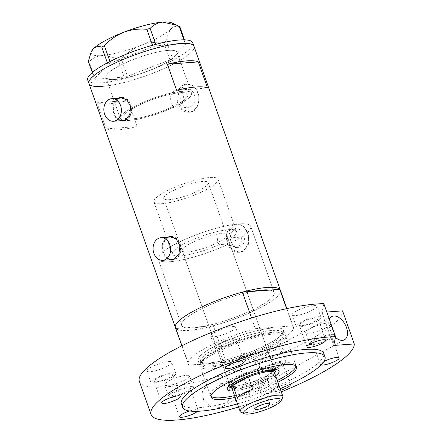 <?xml version="1.0" encoding="UTF-8"?>
<svg xmlns="http://www.w3.org/2000/svg" width="442" height="442" viewBox="0 0 442 442"><rect width="100%" height="100%" fill="white"/><g stroke="black" fill="none" stroke-linecap="round" stroke-linejoin="round"><path stroke-width="0.33" stroke-dasharray="2.21 1.66" d="M177.209 89.687L174.971 90.378C169.584 92.87 168.286 103.671 174.292 106.887L171.855 107.063A33.99 7.149 -19.5 0 1 123.92 117.185A33.99 7.149 -19.5 0 1 134.495 107.439A33.99 7.149 -19.5 0 1 167.949 94.787A33.99 7.149 -19.5 0 1 188.005 94.494A33.99 7.149 -19.5 0 1 182.027 101.489L184.463 101.306L182.662 93.107L177.209 89.687L187.187 88.947A9.188 7.111 85.7 0 1 194.745 96.041A9.188 7.111 85.7 0 1 190.867 106.572A9.188 7.111 85.7 0 1 188.552 107.268A9.188 7.111 85.7 0 1 180.999 100.168A9.188 7.111 85.7 0 1 184.872 89.638A9.188 7.111 85.7 0 1 187.187 88.947M231.442 237.824A33.99 7.149 160.5 0 0 236.503 231.448A33.99 7.149 160.5 0 0 216.447 231.741A33.99 7.149 160.5 0 0 182.994 244.393A33.99 7.149 160.5 0 0 172.419 254.144A33.99 7.149 160.5 0 0 218.923 244.686L228.696 243.956A49.101 10.332 160.5 0 1 158.181 259.183A49.101 10.332 -19.5 0 1 173.452 245.106A49.101 10.332 160.5 0 0 158.181 259.183L181.596 325.312A49.101 10.332 160.5 0 0 210.563 324.892A49.101 10.332 160.5 0 0 258.89 306.615A49.101 10.332 160.5 0 0 274.162 292.538A49.101 10.332 160.5 0 0 269.598 290.096A49.101 10.332 -19.5 0 1 274.162 292.538A49.101 10.332 -19.5 0 1 258.89 306.615A49.101 10.332 -19.5 0 1 203.198 326.489A49.101 10.332 -19.5 0 1 186.159 327.754A49.101 10.332 -19.5 0 1 181.596 325.312A49.101 10.332 -19.5 0 1 196.867 311.234A49.101 10.332 160.5 0 0 181.596 325.312L158.181 259.183A49.101 10.332 -19.5 0 0 187.148 258.763A49.101 10.332 -19.5 0 0 235.475 240.487A49.101 10.332 -19.5 0 0 250.747 226.409A49.101 10.332 160.5 0 0 221.773 226.829A49.101 10.332 160.5 0 0 173.452 245.106A49.101 10.332 -19.5 0 1 221.773 226.829A49.101 10.332 -19.5 0 1 250.747 226.409L274.162 292.538L250.747 226.409A49.101 10.332 160.5 0 1 241.222 237.094L231.442 237.824L228.845 232.022L224.425 229.956L222.193 230.641C217.409 234.105 216.32 238.785 218.923 244.686M171.855 107.063L176.181 108.191L178.585 107.489C180.607 106.279 181.756 104.279 182.027 101.489M121.677 97.925A11.332 8.768 -94.3 0 0 118.821 98.781A11.332 8.768 -94.3 0 0 114.036 111.765A11.332 8.768 -94.3 0 0 123.357 120.522M124.898 120.224A11.332 8.768 -94.3 0 0 126.213 119.66A11.332 8.768 -94.3 0 0 131.235 108.301A11.332 8.768 -94.3 0 0 124.219 98.212M170.916 236.967A11.332 8.768 -94.3 0 0 168.054 237.824A11.332 8.768 -94.3 0 0 163.275 250.813A11.332 8.768 -94.3 0 0 172.595 259.565M174.137 259.272A11.332 8.768 -94.3 0 0 175.452 258.708A11.332 8.768 -94.3 0 0 180.474 247.349A11.332 8.768 -94.3 0 0 173.457 237.255M117.694 98.218L113.356 103.201L112.727 110.268L115.13 117.008L119.644 120.799M122.699 121.009A11.801 9.133 -94.3 0 0 123.39 120.992A11.801 9.133 -94.3 0 0 126.368 120.097A11.801 9.133 -94.3 0 0 131.346 106.572A11.801 9.133 -94.3 0 0 121.638 97.45A11.801 9.133 -94.3 0 0 120.992 97.533M119.125 98.113A11.801 9.133 -94.3 0 0 118.666 98.345A11.801 9.133 -94.3 0 0 113.434 110.224A11.801 9.133 -94.3 0 0 120.804 120.71M166.932 237.266L162.595 242.244L161.965 249.31L164.369 256.056L168.883 259.841M171.938 260.056A11.801 9.133 -94.3 0 0 172.629 260.034A11.801 9.133 -94.3 0 0 175.607 259.145A11.801 9.133 -94.3 0 0 180.585 245.614A11.801 9.133 -94.3 0 0 170.877 236.498A11.801 9.133 -94.3 0 0 170.225 236.575M168.363 237.155A11.801 9.133 -94.3 0 0 167.905 237.393A11.801 9.133 -94.3 0 0 162.673 249.266A11.801 9.133 -94.3 0 0 170.043 259.758M241.222 237.094C241.896 241.603 240.735 244.862 237.735 246.868L235.354 247.564L228.696 243.956M234.481 229.73A9.188 7.111 85.7 0 1 236.796 229.033A9.188 7.111 85.7 0 1 244.354 236.133A9.188 7.111 85.7 0 1 240.476 246.664A9.188 7.111 85.7 0 1 238.161 247.36A9.188 7.111 85.7 0 1 230.602 240.26A9.188 7.111 85.7 0 1 234.481 229.73M184.679 84.947L188.126 83.886L194.673 86.726L198.773 94.892L198.784 104.472L193.922 111.052L190.226 112.135L182.215 109.395L177.579 101.262L178.866 91.582L184.679 84.947M183.248 85.052A14.161 10.962 85.7 0 1 186.817 83.98A14.161 10.962 85.7 0 1 198.464 94.925A14.161 10.962 85.7 0 1 192.491 111.157A14.161 10.962 85.7 0 1 188.922 112.229A14.161 10.962 85.7 0 1 177.275 101.29A14.161 10.962 85.7 0 1 183.248 85.052M234.288 225.039L237.735 223.972L244.282 226.818L248.382 234.984L248.393 244.564L243.531 251.139L239.835 252.222L231.823 249.487L227.188 241.349L228.475 231.674L234.288 225.039M232.857 225.144A14.161 10.962 85.7 0 1 236.426 224.072A14.161 10.962 85.7 0 1 248.072 235.011A14.161 10.962 85.7 0 1 242.1 251.249A14.161 10.962 85.7 0 1 238.531 252.321A14.161 10.962 85.7 0 1 226.884 241.376A14.161 10.962 85.7 0 1 232.857 225.144M252.559 291.366A49.101 10.332 160.5 0 0 196.867 311.234A49.101 10.332 -19.5 0 1 252.559 291.366M117.627 66.72A37.769 7.945 -19.5 0 1 154.799 52.664A37.769 7.945 -19.5 0 1 177.082 52.338A37.769 7.945 -19.5 0 1 165.336 63.167A37.769 7.945 -19.5 0 1 128.163 77.223A37.769 7.945 -19.5 0 1 105.881 77.549A37.769 7.945 -19.5 0 1 117.627 66.72M174.292 106.887A37.769 7.945 -19.5 0 1 120.362 118.445A37.769 7.945 -19.5 0 1 132.108 107.616A37.769 7.945 -19.5 0 1 169.28 93.555A37.769 7.945 -19.5 0 1 191.563 93.234A37.769 7.945 -19.5 0 1 184.463 101.306M137.158 126.589A55.709 11.719 -19.5 0 1 106.235 128.887L96.991 102.782A55.709 11.719 160.5 0 0 127.909 100.483L137.158 126.589L106.235 128.887M286.604 308.665L292.698 325.887A55.709 11.719 160.5 0 1 293.333 326.876A55.709 11.719 160.5 0 1 276.007 342.854A55.709 11.719 160.5 0 1 226.298 362.274L213.359 325.732A55.709 11.719 160.5 0 0 263.067 306.306A55.709 11.719 160.5 0 0 280.394 290.328A55.709 11.719 -19.5 0 1 263.067 306.306A55.709 11.719 -19.5 0 1 208.237 327.041A55.709 11.719 -19.5 0 1 175.369 327.522A55.709 11.719 160.5 0 0 175.999 328.511L188.944 365.053A55.709 11.719 160.5 0 1 188.309 364.064L181.839 345.799M102.306 86.417A55.709 11.719 160.5 0 0 162.137 69.394A55.709 11.719 160.5 0 0 193.994 46.349A55.709 11.719 -19.5 0 1 176.667 62.322A55.709 11.719 -19.5 0 1 121.837 83.057A55.709 11.719 -19.5 0 1 88.969 83.538M176.618 90.312L207.541 88.013M96.991 102.782L127.909 100.483M182.524 91.284A37.769 7.945 160.5 0 0 141.959 102.82A37.769 7.945 160.5 0 0 120.362 118.445A37.769 7.945 160.5 0 0 129.401 120.395A37.769 7.945 160.5 0 0 169.966 108.859A37.769 7.945 160.5 0 0 191.563 93.234A37.769 7.945 160.5 0 0 182.524 91.284M168.043 50.388A37.769 7.945 160.5 0 0 127.478 61.924A37.769 7.945 160.5 0 0 105.881 77.549A37.769 7.945 160.5 0 0 114.92 79.499A37.769 7.945 160.5 0 0 155.485 67.963A37.769 7.945 160.5 0 0 177.082 52.338A37.769 7.945 160.5 0 0 168.043 50.388M87.737 80.057A55.709 11.719 160.5 0 0 101.074 82.936A55.709 11.719 160.5 0 0 160.905 65.913A55.709 11.719 160.5 0 0 192.762 42.868M92.279 72.494L94.489 78.726L107.953 64.477L107.373 62.841M109.975 61.51L110.528 63.062L152.998 46.659L152.507 45.277M155.788 44.388L156.291 45.802L185.297 43.642L183.949 39.835M179.861 26.824C176.585 25.752 173.717 26.376 171.269 28.702C168.982 31.36 167.358 35.487 166.396 41.073L163.816 42.487C156.004 41.752 148.308 42.736 140.722 45.443C133.379 48.476 126.92 52.963 121.346 58.896L118.053 59.747C112.285 56.769 106.831 55.377 101.693 55.581C96.665 56.14 92.45 58.25 89.052 61.908L88.334 61.35M184.469 39.846L186.01 44.2L172.546 58.449L166.396 41.073M163.816 42.487L169.971 59.863L127.5 76.267L121.346 58.896M118.053 59.747L124.208 77.123L95.201 79.284L89.052 61.908M171.562 22.829A43.432 9.138 -19.5 0 1 171.269 28.702A43.432 9.138 -19.5 0 1 140.722 45.443A43.432 9.138 -19.5 0 1 101.693 55.581A43.432 9.138 -19.5 0 1 91.599 51.145M94.489 78.726L95.201 79.284M124.208 77.123L127.5 76.267M169.971 59.863L172.546 58.449M186.01 44.2L185.297 43.642M156.291 45.802L152.998 46.659M110.528 63.062L107.953 64.477M275.598 375.794A27.476 5.779 -19.5 0 1 270.498 378.982A27.476 5.779 -19.5 0 1 232.879 390.921M230.724 387.546A25.023 5.265 160.5 0 0 268.15 376.838A25.023 5.265 160.5 0 0 275.151 371.816M275.935 369.672A25.023 5.265 160.5 0 0 275.93 369.661A25.023 5.265 160.5 0 0 275.001 368.788A25.023 5.265 160.5 0 0 236.542 379.192A25.023 5.265 160.5 0 0 228.934 385.104A25.023 5.265 160.5 0 0 228.757 386.363A25.023 5.265 160.5 0 0 228.763 386.374L228.326 385.148A25.023 5.265 160.5 0 0 229.183 385.982M266.824 375.683A23.603 4.967 160.5 0 0 274.167 368.915A23.603 4.967 160.5 0 0 260.239 369.12A23.603 4.967 160.5 0 0 237.006 377.904A23.603 4.967 160.5 0 0 229.663 384.673A23.603 4.967 160.5 0 0 243.592 384.468A23.603 4.967 160.5 0 0 266.824 375.683M219.37 241.686A23.603 4.967 160.5 0 0 226.713 234.917A23.603 4.967 160.5 0 0 212.784 235.122A23.603 4.967 160.5 0 0 189.552 243.907A23.603 4.967 160.5 0 0 182.209 250.675A23.603 4.967 160.5 0 0 196.137 250.47A23.603 4.967 160.5 0 0 219.37 241.686M230.243 386.319A25.023 5.265 160.5 0 0 267.719 375.617A25.023 5.265 160.5 0 0 274.747 370.562M275.36 369.628A25.023 5.265 160.5 0 0 275.499 368.44A25.023 5.265 160.5 0 0 260.736 368.656A25.023 5.265 160.5 0 0 236.111 377.971A25.023 5.265 160.5 0 0 228.326 385.148M270.272 347.837A44.134 9.288 -19.5 0 1 223.68 364.993A44.134 9.288 -19.5 0 1 200.85 362.998A44.134 9.288 -19.5 0 1 214.519 351.987A44.134 9.288 -19.5 0 1 215.044 351.705A44.134 9.288 -19.5 0 1 264.775 334.091A44.134 9.288 -19.5 0 1 282.913 333.937A44.134 9.288 -19.5 0 1 270.272 347.837M214.276 353.473A45.322 9.536 160.5 0 0 200.237 364.777A45.322 9.536 160.5 0 0 200.176 366.468A45.322 9.536 160.5 0 0 226.917 366.081A45.322 9.536 160.5 0 0 271.526 349.213A45.322 9.536 160.5 0 0 285.62 336.213A45.322 9.536 160.5 0 0 284.51 334.937A45.322 9.536 160.5 0 0 214.276 353.473M295.974 366.087A45.322 9.536 160.5 0 0 295.869 365.147A45.322 9.536 160.5 0 0 269.128 365.54A45.322 9.536 160.5 0 0 224.519 382.407A45.322 9.536 160.5 0 0 210.425 395.402A45.322 9.536 160.5 0 0 210.933 396.203M234.542 395.623A45.322 9.536 160.5 0 0 277.261 380.496M213.359 325.732L175.999 328.511M251.575 318.03L255.343 328.666A55.709 11.719 160.5 0 0 188.309 364.064M255.343 328.666L292.698 325.887M226.298 362.274L188.944 365.053M282.731 397.524A22.658 4.768 -19.5 0 1 275.841 402.877A22.658 4.768 -19.5 0 1 241.012 412.298M250.205 357.274A8.028 1.691 160.5 0 0 252.702 354.976A8.028 1.691 160.5 0 0 251.995 354.578A8.028 1.691 160.5 0 0 240.067 358.031A8.028 1.691 160.5 0 0 237.868 359.584A8.028 1.691 160.5 0 0 237.569 360.329A8.028 1.691 160.5 0 0 242.304 360.263A8.028 1.691 160.5 0 0 250.205 357.274M231.785 387.838A22.658 4.768 160.5 0 0 232.63 388.628A22.658 4.768 160.5 0 0 257.913 383.59A22.658 4.768 160.5 0 0 267.46 379.208A22.658 4.768 160.5 0 0 273.399 375.103A22.658 4.768 160.5 0 0 274.349 373.855A22.658 4.768 160.5 0 0 274.51 372.711M262.228 395.767L257.913 383.59L273.399 375.103L277.714 387.28A22.658 4.768 160.5 0 1 271.775 391.391A22.658 4.768 160.5 0 1 262.228 395.767L277.714 387.28M274.924 372.716A23.603 4.967 -19.5 0 1 267.747 378.297A23.603 4.967 -19.5 0 1 231.464 388.109M171.065 191.701A23.603 4.967 160.5 0 0 163.722 198.469A23.603 4.967 160.5 0 0 177.651 198.265A23.603 4.967 160.5 0 0 200.883 189.48A23.603 4.967 160.5 0 0 208.226 182.712A23.603 4.967 160.5 0 0 194.298 182.911A23.603 4.967 160.5 0 0 171.065 191.701M164.507 192.187A33.99 7.149 160.5 0 0 153.932 201.933A33.99 7.149 160.5 0 0 173.988 201.64A33.99 7.149 160.5 0 0 207.447 188.994A33.99 7.149 160.5 0 0 218.017 179.242A33.99 7.149 160.5 0 0 197.961 179.535A33.99 7.149 160.5 0 0 164.507 192.187M134.495 107.439A33.99 7.149 160.5 0 0 123.92 117.185A33.99 7.149 160.5 0 0 143.976 116.892A33.99 7.149 160.5 0 0 177.435 104.24A33.99 7.149 160.5 0 0 188.005 94.494A33.99 7.149 160.5 0 0 167.949 94.787A33.99 7.149 160.5 0 0 134.495 107.439M240.122 379.369A23.603 4.967 -19.5 0 1 262.697 371.374M252.691 389.142L237.205 397.629M231.459 331.069A13.221 2.779 -19.5 0 1 218.447 335.992A13.221 2.779 -19.5 0 1 210.652 336.108A13.221 2.779 -19.5 0 1 214.762 332.312A13.221 2.779 -19.5 0 1 227.774 327.395A13.221 2.779 -19.5 0 1 235.569 327.279A13.221 2.779 -19.5 0 1 231.459 331.069M235.464 342.384A13.221 2.779 -19.5 0 1 222.453 347.302A13.221 2.779 -19.5 0 1 214.657 347.418A13.221 2.779 -19.5 0 1 218.768 343.627A13.221 2.779 -19.5 0 1 231.779 338.705A13.221 2.779 -19.5 0 1 239.575 338.594A13.221 2.779 -19.5 0 1 235.464 342.384M167.717 366.009A13.221 2.779 -19.5 0 1 154.706 370.926A13.221 2.779 -19.5 0 1 146.904 371.042A13.221 2.779 -19.5 0 1 151.015 367.252A13.221 2.779 -19.5 0 1 164.026 362.329A13.221 2.779 -19.5 0 1 171.827 362.213A13.221 2.779 -19.5 0 1 167.717 366.009M171.723 377.319A13.221 2.779 -19.5 0 1 158.711 382.236A13.221 2.779 -19.5 0 1 150.91 382.352A13.221 2.779 -19.5 0 1 155.02 378.562A13.221 2.779 -19.5 0 1 168.032 373.639A13.221 2.779 -19.5 0 1 175.833 373.529A13.221 2.779 -19.5 0 1 171.723 377.319M185.425 379.783A13.221 2.779 -19.5 0 1 172.413 384.706A13.221 2.779 -19.5 0 1 164.617 384.816A13.221 2.779 -19.5 0 1 168.728 381.026A13.221 2.779 -19.5 0 1 181.739 376.109A13.221 2.779 -19.5 0 1 189.535 375.993A13.221 2.779 -19.5 0 1 185.425 379.783M189.43 391.098A13.221 2.779 -19.5 0 1 176.419 396.015A13.221 2.779 -19.5 0 1 168.623 396.131A13.221 2.779 -19.5 0 1 172.734 392.341A13.221 2.779 -19.5 0 1 185.745 387.419A13.221 2.779 -19.5 0 1 193.541 387.303A13.221 2.779 -19.5 0 1 189.43 391.098M277.67 354.28A13.221 2.779 -19.5 0 1 264.659 359.202A13.221 2.779 -19.5 0 1 256.863 359.313A13.221 2.779 -19.5 0 1 260.973 355.523A13.221 2.779 -19.5 0 1 273.985 350.605A13.221 2.779 -19.5 0 1 281.781 350.489A13.221 2.779 -19.5 0 1 277.67 354.28M281.676 365.595A13.221 2.779 -19.5 0 1 268.664 370.512A13.221 2.779 -19.5 0 1 260.868 370.628A13.221 2.779 -19.5 0 1 264.979 366.838A13.221 2.779 -19.5 0 1 277.99 361.915A13.221 2.779 -19.5 0 1 285.786 361.805A13.221 2.779 -19.5 0 1 281.676 365.595M326.461 327.544A13.221 2.779 -19.5 0 1 313.45 332.461A13.221 2.779 -19.5 0 1 305.649 332.577A13.221 2.779 -19.5 0 1 309.759 328.787A13.221 2.779 -19.5 0 1 322.771 323.864A13.221 2.779 -19.5 0 1 330.572 323.754A13.221 2.779 -19.5 0 1 326.461 327.544M330.467 338.854A13.221 2.779 -19.5 0 1 317.455 343.777A13.221 2.779 -19.5 0 1 309.654 343.887A13.221 2.779 -19.5 0 1 313.765 340.097A13.221 2.779 -19.5 0 1 326.776 335.18A13.221 2.779 -19.5 0 1 334.577 335.064A13.221 2.779 -19.5 0 1 330.467 338.854M312.914 309.914A13.221 2.779 -19.5 0 1 299.903 314.831A13.221 2.779 -19.5 0 1 292.101 314.947A13.221 2.779 -19.5 0 1 296.217 311.157A13.221 2.779 -19.5 0 1 309.229 306.234A13.221 2.779 -19.5 0 1 317.024 306.124A13.221 2.779 -19.5 0 1 312.914 309.914M316.92 321.224A13.221 2.779 -19.5 0 1 303.908 326.146A13.221 2.779 -19.5 0 1 296.107 326.257A13.221 2.779 -19.5 0 1 300.223 322.467A13.221 2.779 -19.5 0 1 313.234 317.549A13.221 2.779 -19.5 0 1 321.03 317.433A13.221 2.779 -19.5 0 1 316.92 321.224M278.427 368.7C273.664 371.23 263.67 374.694 259.443 367.33C258.117 358.865 267.515 353.976 272.178 351.047C277.537 348.478 282.764 345.357 285.957 352.771C287.289 360.794 284.781 366.103 278.427 368.7M335.428 337.351A13.221 7.895 -118.7 0 1 329.406 319.367M211.442 383.054L208.027 384.391L202.508 390.988L203.558 400.17L210.74 406.778L220.066 407.413L223.597 406.01L230.138 398.993L229.685 389.286L221.42 383.28L211.442 383.054M235.155 397.364A45.322 9.536 160.5 0 0 277.88 382.236M212.193 347.6A45.322 9.536 160.5 0 0 198.099 360.6A45.322 9.536 160.5 0 0 224.84 360.208A45.322 9.536 160.5 0 0 269.449 343.34A45.322 9.536 160.5 0 0 283.543 330.34A45.322 9.536 160.5 0 0 256.802 330.732A45.322 9.536 160.5 0 0 212.193 347.6A45.322 9.536 -19.5 0 1 272.692 328.003A45.322 9.536 -19.5 0 1 269.449 343.34A45.322 9.536 -19.5 0 1 208.95 362.937A45.322 9.536 -19.5 0 1 212.193 347.6M181.325 403.75A75.538 15.89 160.5 0 0 225.895 403.098A75.538 15.89 160.5 0 0 300.24 374.982A75.538 15.89 160.5 0 0 323.732 353.318M139.357 381.402A107.638 22.647 160.5 0 0 202.861 380.474A107.638 22.647 160.5 0 0 308.809 340.412A107.638 22.647 160.5 0 0 342.556 310.864M238.558 406.966A107.638 22.647 160.5 0 0 281.278 391.839M302.306 322.312A9.912 2.088 160.5 0 0 299.223 325.157A9.912 2.088 160.5 0 0 305.074 325.069A9.912 2.088 160.5 0 0 314.831 321.378A9.912 2.088 160.5 0 0 317.914 318.538A9.912 2.088 160.5 0 0 312.069 318.621A9.912 2.088 160.5 0 0 302.306 322.312M315.853 339.942A9.912 2.088 160.5 0 0 312.77 342.788A9.912 2.088 160.5 0 0 318.621 342.699A9.912 2.088 160.5 0 0 328.378 339.008A9.912 2.088 160.5 0 0 331.461 336.169A9.912 2.088 160.5 0 0 325.61 336.252A9.912 2.088 160.5 0 0 315.853 339.942M323.942 361.49A9.912 2.088 160.5 0 0 323.555 361.694A9.912 2.088 160.5 0 0 320.472 364.539A9.912 2.088 160.5 0 0 321.074 364.965M267.067 366.683A9.912 2.088 160.5 0 0 263.985 369.523A9.912 2.088 160.5 0 0 269.83 369.44A9.912 2.088 160.5 0 0 279.593 365.749A9.912 2.088 160.5 0 0 282.676 362.904A9.912 2.088 160.5 0 0 276.825 362.993A9.912 2.088 160.5 0 0 267.067 366.683M289.996 384.308A9.912 2.088 160.5 0 0 274.769 388.435A9.912 2.088 160.5 0 0 271.686 391.275A9.912 2.088 160.5 0 0 280.725 390.275M174.822 392.181A9.912 2.088 160.5 0 0 171.739 395.026A9.912 2.088 160.5 0 0 177.585 394.944A9.912 2.088 160.5 0 0 187.347 391.253A9.912 2.088 160.5 0 0 190.43 388.407A9.912 2.088 160.5 0 0 184.579 388.496A9.912 2.088 160.5 0 0 174.822 392.181M157.109 378.407A9.912 2.088 160.5 0 0 154.026 381.247A9.912 2.088 160.5 0 0 159.877 381.164A9.912 2.088 160.5 0 0 169.634 377.474A9.912 2.088 160.5 0 0 172.717 374.628A9.912 2.088 160.5 0 0 166.866 374.717A9.912 2.088 160.5 0 0 157.109 378.407M220.851 343.473A9.912 2.088 160.5 0 0 217.768 346.313A9.912 2.088 160.5 0 0 223.619 346.23A9.912 2.088 160.5 0 0 233.376 342.539A9.912 2.088 160.5 0 0 236.459 339.694A9.912 2.088 160.5 0 0 230.613 339.782A9.912 2.088 160.5 0 0 220.851 343.473M197.552 411.303A9.912 2.088 160.5 0 0 198.132 410.159A9.912 2.088 160.5 0 0 189.624 410.988M323.848 303.676L322.003 312.395L326.809 312.035M237.459 403.872A75.538 15.89 160.5 0 0 280.184 388.739M322.003 312.395L333.71 345.462M214.663 351.114A43.432 9.138 -19.5 0 1 257.415 334.948A43.432 9.138 -19.5 0 1 283.04 334.572A43.432 9.138 -19.5 0 1 269.532 347.031A43.432 9.138 -19.5 0 1 226.779 363.197A43.432 9.138 -19.5 0 1 201.154 363.573A43.432 9.138 -19.5 0 1 214.663 351.114M268.869 345.169A43.432 9.138 160.5 0 0 282.377 332.71A43.432 9.138 160.5 0 0 256.752 333.086A43.432 9.138 160.5 0 0 214.005 349.252A43.432 9.138 160.5 0 0 200.497 361.711A43.432 9.138 160.5 0 0 226.122 361.335A43.432 9.138 160.5 0 0 268.869 345.169M218.017 179.242L236.503 231.448M121.638 97.45L120.296 97.549M170.877 236.498L169.535 236.597M224.425 229.956L236.796 229.033M186.817 83.98L188.126 83.886M236.426 224.072L237.735 223.972M191.563 93.234L177.082 52.338L191.563 93.234M120.362 118.445L105.881 77.549L120.362 118.445M238.531 252.321L239.835 252.222M188.922 112.229L190.226 112.135M176.181 108.191L188.552 107.268M235.354 247.564L238.161 247.36M172.629 260.034L171.286 260.139M123.39 120.992L122.047 121.091M153.932 201.933L172.419 254.144M275.001 368.788L278.024 370.147M226.713 234.917L274.167 368.915M275.499 368.44L275.93 369.661M200.85 362.998L200.237 364.777M264.775 334.091C271.836 332.798 277.007 332.467 280.278 333.091C281.99 333.489 282.913 333.986 283.04 334.572L282.377 332.71L281.245 334.832C279.217 337.213 275.189 340.075 269.156 343.423C252.68 352.661 223.497 362.059 209.132 362.816C197.806 362.998 201.182 361.197 200.497 361.711L201.154 363.573L202.314 360.744C204.375 358.269 208.442 355.346 214.519 351.987L215.044 351.705M210.425 395.402L200.176 366.468M293.333 326.876L286.864 308.61M295.869 365.147L285.62 336.213M282.913 333.937L284.51 334.937M182.209 250.675L229.663 384.673M228.934 385.104L227.437 388.059M252.702 354.976L269.957 403.701M237.868 359.584L243.559 353.208L251.995 354.578M232.63 388.628L231.956 388.33M229.906 385.363L163.722 198.469M274.41 369.606L208.226 182.712M274.349 373.855L274.681 373.203M237.569 360.329L254.824 409.06M214.657 347.418L210.652 336.108M150.91 382.352L146.904 371.042M168.623 396.131L164.617 384.816M260.868 370.628L256.863 359.313M309.654 343.887L305.649 332.577M296.107 326.257L292.101 314.947M208.027 384.391L331.782 316.571M198.099 360.6L211.038 397.143M306.93 346.909L299.223 325.157M320.472 364.539L312.77 342.788M271.686 391.275L263.985 369.523M179.441 416.778L171.739 395.026M161.728 403.005L154.026 381.247M225.475 368.064L217.768 346.313M244.166 361.446L236.459 339.694M180.419 396.386L172.717 374.628M198.132 410.159L190.43 388.407M290.377 384.656L282.676 362.904M339.163 357.921L331.461 336.169M325.621 340.29L317.914 318.538M283.543 330.34L296.483 366.888M223.597 406.01L344.489 339.754M321.03 317.433L317.024 306.124M334.577 335.064L330.572 323.754M285.786 361.805L281.781 350.489M193.541 387.303L189.535 375.993M175.833 373.529L171.827 362.213M239.575 338.594L235.569 327.279"/><path stroke-width="0.66" d="M108.92 99.516A11.332 8.768 -94.3 0 0 104.141 112.506A11.332 8.768 -94.3 0 0 113.456 121.257A11.332 8.768 -94.3 0 0 116.312 120.401A11.332 8.768 -94.3 0 0 121.091 107.412A11.332 8.768 -94.3 0 0 111.776 98.66A11.332 8.768 -94.3 0 0 108.92 99.516M113.456 121.257L123.357 120.522A11.332 8.768 -94.3 0 0 124.898 120.224M158.159 238.564A11.332 8.768 -94.3 0 0 153.38 251.548A11.332 8.768 -94.3 0 0 162.695 260.305A11.332 8.768 -94.3 0 0 165.551 259.443A11.332 8.768 -94.3 0 0 170.33 246.459A11.332 8.768 -94.3 0 0 161.015 237.702A11.332 8.768 -94.3 0 0 158.159 238.564M162.695 260.305L172.595 259.565A11.332 8.768 -94.3 0 0 174.137 259.272M119.644 120.799L122.047 121.091L124.937 120.202L129.71 114.677L130.688 106.621L126.871 99.842L120.296 97.549L117.694 98.218M120.992 97.533A11.801 9.133 -94.3 0 0 119.125 98.113M168.883 259.841L171.286 260.139L174.176 259.25L178.949 253.725L179.927 245.664L176.109 238.89L169.535 236.597L166.932 237.266M170.225 236.575A11.801 9.133 -94.3 0 0 168.363 237.155M181.839 345.799L175.369 327.522A55.709 11.719 160.5 0 1 242.398 292.118L252.559 291.366A49.101 10.332 -19.5 0 1 269.598 290.096A49.101 10.332 160.5 0 0 252.559 291.366L279.758 289.339L286.604 308.665M102.306 86.417A55.709 11.719 160.5 0 1 88.969 83.538A55.709 11.719 -19.5 0 1 106.295 67.56A55.709 11.719 -19.5 0 1 161.126 46.83A55.709 11.719 -19.5 0 1 193.994 46.349A55.709 11.719 160.5 0 0 180.656 43.471A55.709 11.719 160.5 0 0 120.826 60.493A55.709 11.719 160.5 0 0 88.969 83.538L175.369 327.522A55.709 11.719 -19.5 0 1 192.695 311.544A55.709 11.719 -19.5 0 1 247.526 290.808A55.709 11.719 -19.5 0 1 280.394 290.328A55.709 11.719 160.5 0 0 279.758 289.339M176.618 90.312A55.709 11.719 -19.5 0 1 207.541 88.013L198.298 61.908A55.709 11.719 160.5 0 0 167.374 64.212L176.618 90.312M167.374 64.212L198.298 61.908M170.043 259.758A11.801 9.133 -94.3 0 0 171.938 260.056M173.457 237.255A11.332 8.768 -94.3 0 0 170.916 236.967L161.015 237.702M120.804 120.71A11.801 9.133 -94.3 0 0 122.699 121.009M124.219 98.212A11.332 8.768 -94.3 0 0 121.677 97.925L111.776 98.66M286.864 308.61L192.762 42.868A55.709 11.719 160.5 0 0 179.424 39.99A55.709 11.719 160.5 0 0 119.594 57.012A55.709 11.719 160.5 0 0 87.737 80.057L88.969 83.538M92.279 72.494L88.334 61.35L91.196 51.935L93.207 48.979C95.616 46.664 98.483 46.04 101.798 47.101L104.373 45.692C109.848 39.819 116.307 35.338 123.749 32.238C131.219 29.548 138.915 28.564 146.843 29.282L150.136 28.426C153.556 24.763 157.766 22.652 162.783 22.1L177.209 25.365L179.861 26.824L184.469 39.846M107.373 62.841L101.798 47.101M152.507 45.277L146.843 29.282M104.373 45.692L109.975 61.51M150.136 28.426L155.788 44.388M183.949 39.835L179.143 26.271M91.196 51.935L91.599 51.145A43.432 9.138 -19.5 0 1 93.207 48.979A43.432 9.138 -19.5 0 1 123.749 32.238A43.432 9.138 -19.5 0 1 162.783 22.1A43.432 9.138 -19.5 0 1 171.562 22.829L177.209 25.365M232.879 390.921A27.476 5.779 -19.5 0 1 227.437 388.059A27.476 5.779 -19.5 0 1 235.79 381.568A27.476 5.779 -19.5 0 1 278.024 370.147A27.476 5.779 -19.5 0 1 275.598 375.794M275.151 371.816A25.023 5.265 160.5 0 0 275.935 369.672M274.747 370.562A25.023 5.265 160.5 0 0 275.36 369.628M210.933 396.203A45.322 9.536 160.5 0 0 234.542 395.623M277.261 380.496A45.322 9.536 160.5 0 0 281.775 378.142A45.322 9.536 160.5 0 0 295.974 366.087M242.398 292.118L251.575 318.03M228.763 386.374A25.023 5.265 160.5 0 0 230.724 387.546M229.183 385.982A25.023 5.265 160.5 0 0 230.243 386.319M249.747 407.32A20.017 4.21 160.5 0 0 244.266 413.756A20.017 4.21 160.5 0 0 275.034 405.436A20.017 4.21 160.5 0 0 281.118 400.706A20.017 4.21 160.5 0 0 271.305 399.446A20.017 4.21 160.5 0 0 249.747 407.32M244.266 413.756L241.012 412.298A22.658 4.768 -19.5 0 1 240.166 411.508A22.658 4.768 -19.5 0 1 247.216 405.01A22.658 4.768 -19.5 0 1 269.521 396.573A22.658 4.768 -19.5 0 1 282.886 396.38A22.658 4.768 -19.5 0 1 282.731 397.524L281.118 400.706M267.46 405.999A8.028 1.691 160.5 0 0 269.957 403.701A8.028 1.691 160.5 0 0 265.222 403.767A8.028 1.691 160.5 0 0 257.321 406.756A8.028 1.691 160.5 0 0 254.824 409.06A8.028 1.691 160.5 0 0 259.559 408.988A8.028 1.691 160.5 0 0 267.46 405.999M282.886 396.38L274.51 372.711A22.658 4.768 160.5 0 0 248.376 376.965L252.691 389.142A22.658 4.768 160.5 0 0 243.144 393.524A22.658 4.768 160.5 0 0 237.205 397.629L232.895 385.452A22.658 4.768 160.5 0 0 231.785 387.838L240.166 411.508M238.835 381.341A22.658 4.768 160.5 0 0 232.895 385.452L248.376 376.965A22.658 4.768 160.5 0 0 238.835 381.341M231.956 388.33L231.464 388.109A23.603 4.967 -19.5 0 1 230.586 387.286A23.603 4.967 -19.5 0 1 237.929 380.512A23.603 4.967 -19.5 0 1 240.122 379.369M262.697 371.374A23.603 4.967 -19.5 0 1 275.09 371.523A23.603 4.967 -19.5 0 1 274.924 372.716L274.681 373.203M329.406 319.367A13.221 7.895 -118.7 0 1 331.782 316.571A13.221 7.895 -118.7 0 1 333.821 315.98A13.221 7.895 -118.7 0 1 345.837 325.936A13.221 7.895 -118.7 0 1 344.489 339.754A13.221 7.895 -118.7 0 1 342.445 340.346A13.221 7.895 -118.7 0 1 335.428 337.351M277.88 382.236A45.322 9.536 160.5 0 0 282.388 379.882A45.322 9.536 160.5 0 0 296.483 366.888A45.322 9.536 160.5 0 0 269.747 367.28A45.322 9.536 160.5 0 0 225.138 384.148A45.322 9.536 160.5 0 0 211.038 397.143A45.322 9.536 160.5 0 0 235.155 397.364M280.184 388.739A75.538 15.89 160.5 0 0 301.472 378.462A75.538 15.89 160.5 0 0 324.964 356.799A75.538 15.89 160.5 0 0 280.399 357.451A75.538 15.89 160.5 0 0 206.049 385.568A75.538 15.89 160.5 0 0 182.557 407.231A75.538 15.89 160.5 0 0 237.459 403.872M324.964 356.799L323.732 353.318A75.538 15.89 160.5 0 0 279.167 353.97A75.538 15.89 160.5 0 0 204.817 382.087A75.538 15.89 160.5 0 0 181.325 403.75L182.557 407.231M281.278 391.839A107.638 22.647 160.5 0 0 320.516 373.473A107.638 22.647 160.5 0 0 354.263 343.931L342.556 310.864L326.809 312.035M151.065 414.463L139.357 381.402A107.638 22.647 160.5 0 1 172.833 350.528A107.638 22.647 160.5 0 1 323.848 303.676L335.555 336.743A107.638 22.647 160.5 0 0 184.541 383.595A107.638 22.647 160.5 0 0 151.065 414.463A107.638 22.647 160.5 0 0 238.558 406.966M310.013 344.064A9.912 2.088 160.5 0 0 306.93 346.909A9.912 2.088 160.5 0 0 312.776 346.821A9.912 2.088 160.5 0 0 322.533 343.136A9.912 2.088 160.5 0 0 325.621 340.29A9.912 2.088 160.5 0 0 319.77 340.373A9.912 2.088 160.5 0 0 310.013 344.064M321.074 364.965A9.912 2.088 160.5 0 0 336.08 360.76A9.912 2.088 160.5 0 0 339.163 357.921A9.912 2.088 160.5 0 0 333.55 357.948A9.912 2.088 160.5 0 0 323.942 361.49M280.725 390.275A9.912 2.088 160.5 0 0 287.294 387.501A9.912 2.088 160.5 0 0 290.377 384.656A9.912 2.088 160.5 0 0 289.996 384.308M189.624 410.988A9.912 2.088 160.5 0 0 182.524 413.939A9.912 2.088 160.5 0 0 179.441 416.778A9.912 2.088 160.5 0 0 185.292 416.696A9.912 2.088 160.5 0 0 195.049 413.005A9.912 2.088 160.5 0 0 197.552 411.303M164.811 400.159A9.912 2.088 160.5 0 0 161.728 403.005A9.912 2.088 160.5 0 0 167.579 402.916A9.912 2.088 160.5 0 0 177.336 399.225A9.912 2.088 160.5 0 0 180.419 396.386A9.912 2.088 160.5 0 0 174.573 396.468A9.912 2.088 160.5 0 0 164.811 400.159M228.558 365.225A9.912 2.088 160.5 0 0 225.475 368.064A9.912 2.088 160.5 0 0 231.321 367.982A9.912 2.088 160.5 0 0 241.083 364.291A9.912 2.088 160.5 0 0 244.166 361.446A9.912 2.088 160.5 0 0 238.315 361.534A9.912 2.088 160.5 0 0 228.558 365.225M335.555 336.743L333.71 345.462L354.263 343.931M230.586 387.286L229.906 385.363M275.09 371.523L274.41 369.606"/></g></svg>
